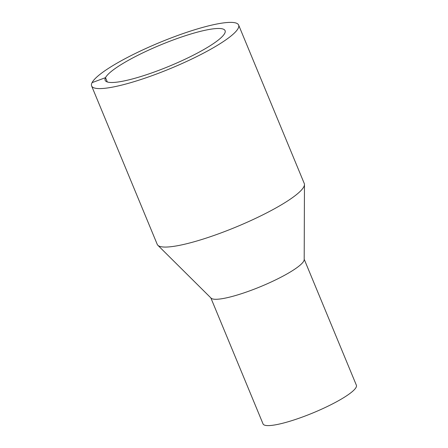 <?xml version="1.0" encoding="UTF-8"?>
<svg xmlns="http://www.w3.org/2000/svg" width="448" height="448" viewBox="0 0 448 448"><rect width="100%" height="100%" fill="white"/><g stroke="black" fill="none" stroke-linecap="round" stroke-linejoin="round"><path stroke-width="0.67" d="M238.627 25.043L304.265 183.512A79.559 14.09 157.5 0 1 304.461 184.554A79.559 14.09 157.5 0 1 236.152 226.974A79.559 14.09 157.5 0 1 157.853 245.286A79.559 14.09 157.5 0 1 157.254 244.406L91.616 85.938A79.559 14.09 157.5 0 1 92.053 82.656A79.559 14.09 157.5 0 1 167.272 39.43A79.559 14.09 157.5 0 1 238.627 25.043A79.559 14.09 157.5 0 1 170.509 68.505A79.559 14.09 157.5 0 1 91.616 85.938M304.461 184.554L304.192 259.594A50.518 8.943 157.5 0 1 260.82 286.53A50.518 8.943 157.5 0 1 211.103 298.15L157.853 245.286M304.192 259.235L356.384 385.246A50.518 8.943 157.5 0 1 313.141 412.843A50.518 8.943 157.5 0 1 263.043 423.909L210.851 297.898M107.296 81.973L105.51 77.65A64.91 11.497 157.5 0 1 166.874 42.386A64.91 11.497 157.5 0 1 225.092 30.649A64.91 11.497 157.5 0 1 169.518 66.108A64.91 11.497 157.5 0 1 105.146 80.332A64.91 11.497 157.5 0 1 105.51 77.65L92.053 82.656"/></g></svg>
